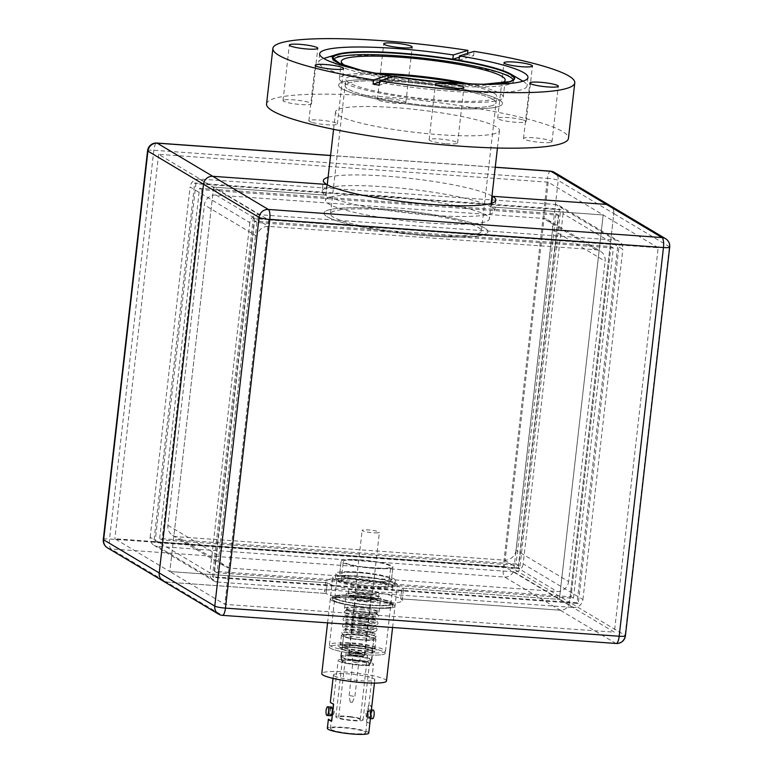 <?xml version="1.0" encoding="UTF-8"?>
<svg xmlns="http://www.w3.org/2000/svg" width="773" height="773" viewBox="0 0 773 773"><rect width="100%" height="100%" fill="white"/><g stroke="black" fill="none" stroke-linecap="round" stroke-linejoin="round"><path stroke-width="0.58" stroke-dasharray="3.87 2.9" d="M615.511 240.132A8.677 8.223 -59.2 0 1 622.825 249.273L563.073 213.628A8.677 8.223 120.8 0 0 555.748 204.487L615.511 240.132L259.1 214.681L199.337 179.036L555.748 204.487M430.136 223.126A82.469 11.382 -173.5 0 1 325.481 200.246A82.469 11.382 -173.5 0 1 408.714 198.274A82.469 11.382 -173.5 0 1 489.367 218.923A82.469 11.382 -173.5 0 1 430.136 223.126M563.073 213.628L523.157 563.884L582.919 599.529A8.677 8.223 -59.2 0 1 573.663 607.481L513.9 571.836A8.677 8.223 120.8 0 0 523.157 563.884M513.9 571.836L157.489 546.376L217.252 582.021A8.677 8.223 -59.2 0 1 209.927 572.89L150.175 537.245A8.677 8.223 120.8 0 0 157.489 546.376M150.175 537.245L190.081 186.989L249.843 222.634A8.677 8.223 -59.2 0 1 259.1 214.681M199.337 179.036A8.677 8.223 120.8 0 0 190.081 186.989M153.827 541.805L518.528 567.855L559.41 209.058L194.709 183.008L153.827 541.805L155.025 542.52L195.907 183.723L560.609 209.773L519.727 568.57L155.025 542.52M249.843 222.634L209.927 572.89M582.919 599.529L622.825 249.273M518.528 567.855L519.727 568.57M559.41 209.058L560.609 209.773M194.709 183.008L195.907 183.723M159.653 538.549L199.56 188.293L555.971 213.744L516.064 564L159.653 538.549L162.05 539.969L201.956 189.714L558.367 215.174L518.461 565.43L162.05 539.969M199.56 188.293L201.956 189.714M555.971 213.744L558.367 215.174M516.064 564L518.461 565.43M516.016 550.183A10.851 10.281 -59.2 0 1 504.44 560.125L177.036 536.742A10.851 10.281 -59.2 0 1 172.698 535.38A10.851 10.281 -59.2 0 1 167.896 525.321L204.391 204.961A10.851 10.281 -59.2 0 1 215.967 195.028L543.371 218.411A10.851 10.281 -59.2 0 1 547.719 219.764A10.851 10.281 -59.2 0 1 552.521 229.823L516.016 550.183L568.609 581.547L605.104 261.197A10.851 10.281 120.8 0 0 600.302 251.138A10.851 10.281 120.8 0 0 595.964 249.776L268.56 226.392A10.851 10.281 120.8 0 0 256.984 236.325L220.479 556.686A10.851 10.281 120.8 0 0 225.281 566.744A10.851 10.281 120.8 0 0 229.629 568.107L557.033 591.49A10.851 10.281 120.8 0 0 568.609 581.547M359.86 559.836A26.04 3.594 -173.5 0 1 392.906 567.063A26.04 3.594 -173.5 0 1 366.624 567.682A26.04 3.594 -173.5 0 1 341.154 561.169A26.04 3.594 -173.5 0 1 359.86 559.836M213.59 577.45L254.472 218.653L619.173 244.703L578.291 603.5L213.59 577.45L212.391 576.735L253.273 217.938L617.975 243.988L577.093 602.785L212.391 576.735M578.291 603.5L577.093 602.785M619.173 244.703L617.975 243.988M254.472 218.653L253.273 217.938M256.936 222.508L217.029 572.764L573.44 598.225L613.347 247.969L256.936 222.508L254.539 221.078L610.95 246.539L571.044 596.795L214.633 571.344L254.539 221.078M573.44 598.225L571.044 596.795M217.029 572.764L214.633 571.344M613.347 247.969L610.95 246.539M428.677 235.939A82.469 11.382 6.5 0 0 487.908 231.736A82.469 11.382 6.5 0 0 407.255 211.087A82.469 11.382 6.5 0 0 324.022 213.068A82.469 11.382 6.5 0 0 428.677 235.939M358.401 572.648A26.04 3.594 6.5 0 0 339.695 573.981A26.04 3.594 6.5 0 0 365.165 580.494A26.04 3.594 6.5 0 0 391.447 579.876A26.04 3.594 6.5 0 0 358.401 572.648M217.252 582.021L573.663 607.481M492.266 105.563A75.957 10.484 -173.5 0 1 408.038 103.263A75.957 10.484 -173.5 0 1 345.096 85.658A75.957 10.484 -173.5 0 1 421.749 83.842A75.957 10.484 -173.5 0 1 496.034 102.857A75.957 10.484 -173.5 0 1 492.266 105.563A75.957 10.484 -173.5 0 1 408.038 103.263A75.957 10.484 -173.5 0 1 345.096 85.658A75.957 10.484 -173.5 0 1 421.749 83.842A75.957 10.484 -173.5 0 1 496.034 102.857A75.957 10.484 -173.5 0 1 492.266 105.563M477.666 233.707A75.957 10.484 6.5 0 0 481.434 231.001A75.957 10.484 6.5 0 0 407.149 211.986A75.957 10.484 6.5 0 0 330.496 213.802A75.957 10.484 6.5 0 0 393.438 231.407A75.957 10.484 6.5 0 0 477.666 233.707M498.411 106.539A82.469 11.382 6.5 0 0 502.508 103.592A82.469 11.382 6.5 0 0 421.855 82.943A82.469 11.382 6.5 0 0 338.622 84.924A82.469 11.382 6.5 0 0 406.956 104.036A82.469 11.382 6.5 0 0 498.411 106.539A82.469 11.382 -173.5 0 1 406.956 104.036A82.469 11.382 -173.5 0 1 338.622 84.924A82.469 11.382 -173.5 0 1 421.855 82.943A82.469 11.382 -173.5 0 1 502.508 103.592A82.469 11.382 -173.5 0 1 498.411 106.539M483.811 234.683A82.469 11.382 -173.5 0 1 392.355 232.18A82.469 11.382 -173.5 0 1 324.022 213.068A82.469 11.382 -173.5 0 1 407.255 211.087A82.469 11.382 -173.5 0 1 487.908 231.736A82.469 11.382 -173.5 0 1 483.811 234.683M379.582 82.16L387.727 79.609A104.828 14.465 6.5 0 0 393.872 80.585L379.234 85.165M387.872 78.344L387.727 79.609M393.872 80.585L394.356 76.314M266.559 103.969A151.923 20.968 -173.5 0 1 419.874 100.335A151.923 20.968 -173.5 0 1 568.445 138.367M467.588 53.385L467.443 54.651A151.923 20.968 -173.5 0 1 473.588 55.627L474.071 51.356M458.959 60.207L473.588 55.627M452.814 59.241L452.814 59.241A104.828 14.465 6.5 0 1 455.78 59.695M467.443 54.651L459.297 57.202M522.944 81.194A104.828 14.465 -173.5 0 1 527.022 85.919A104.828 14.465 -173.5 0 1 521.814 89.658A104.828 14.465 -173.5 0 1 405.574 86.47A104.828 14.465 -173.5 0 1 318.718 62.178A104.828 14.465 -173.5 0 1 323.752 58.497M323.964 58.429A104.828 14.465 -173.5 0 1 424.503 59.676A104.828 14.465 -173.5 0 1 522.751 81.078M312.495 122.549A14.32 1.981 6.5 0 0 328.081 124.83A14.32 1.981 6.5 0 0 337.337 124.028A14.32 1.981 6.5 0 0 333.723 122.269A14.32 1.981 6.5 0 0 318.138 119.989A14.32 1.981 6.5 0 0 308.871 120.791A14.32 1.981 6.5 0 0 312.495 122.549M446.263 143.652A14.32 1.981 6.5 0 0 457.587 143.005A14.32 1.981 6.5 0 0 440.455 139.101A14.32 1.981 6.5 0 0 429.131 139.758A14.32 1.981 6.5 0 0 446.263 143.652M551.275 142.271A14.32 1.981 6.5 0 0 551.98 141.759A14.32 1.981 6.5 0 0 540.114 138.435A14.32 1.981 6.5 0 0 524.229 138A14.32 1.981 6.5 0 0 523.524 138.512A14.32 1.981 6.5 0 0 535.389 141.836A14.32 1.981 6.5 0 0 551.275 142.271M522.509 119.786A14.32 1.981 6.5 0 0 506.924 117.506A14.32 1.981 6.5 0 0 497.657 118.298A14.32 1.981 6.5 0 0 501.281 120.066A14.32 1.981 6.5 0 0 516.866 122.347A14.32 1.981 6.5 0 0 526.123 121.545A14.32 1.981 6.5 0 0 522.509 119.786M388.732 98.683A14.32 1.981 6.5 0 0 377.408 99.331A14.32 1.981 6.5 0 0 394.549 103.224A14.32 1.981 6.5 0 0 405.873 102.577A14.32 1.981 6.5 0 0 388.732 98.683M283.73 100.065A14.32 1.981 6.5 0 0 283.015 100.577A14.32 1.981 6.5 0 0 294.89 103.901A14.32 1.981 6.5 0 0 310.775 104.336A14.32 1.981 6.5 0 0 311.48 103.824A14.32 1.981 6.5 0 0 299.615 100.5A14.32 1.981 6.5 0 0 283.73 100.065M468.641 83.793A82.469 11.382 -173.5 0 1 503.242 97.185A82.469 11.382 -173.5 0 1 499.145 100.132A82.469 11.382 -173.5 0 1 407.69 97.63A82.469 11.382 -173.5 0 1 339.357 78.517A82.469 11.382 -173.5 0 1 376.074 73.242M461.578 83.426A75.957 10.484 -173.5 0 1 496.768 96.451A75.957 10.484 -173.5 0 1 493 99.157A75.957 10.484 -173.5 0 1 408.762 96.857A75.957 10.484 -173.5 0 1 345.821 79.252A75.957 10.484 -173.5 0 1 383.041 74.479M499.638 83.445A82.469 11.382 -173.5 0 1 421.952 82.073A82.469 11.382 -173.5 0 1 345.956 65.937M513.32 79.909A90.885 12.542 -173.5 0 1 513.523 81.204A90.885 12.542 -173.5 0 1 509.03 84.296A90.885 12.542 -173.5 0 1 408.791 81.609A90.885 12.542 -173.5 0 1 332.931 60.632A90.885 12.542 -173.5 0 1 333.424 59.405M495.348 133.449A82.469 11.382 -173.5 0 1 403.893 130.946A82.469 11.382 -173.5 0 1 335.559 111.834A82.469 11.382 -173.5 0 1 418.792 109.853A82.469 11.382 -173.5 0 1 499.445 130.502A82.469 11.382 -173.5 0 1 495.348 133.449M351.019 716.726A13.672 1.884 6.5 0 0 335.869 716.89A13.672 1.884 6.5 0 0 349.241 720.31A13.672 1.884 6.5 0 0 363.039 719.982A13.672 1.884 6.5 0 0 351.019 716.726M350.7 717.083A10.851 1.498 6.5 0 0 338.671 717.209A10.851 1.498 6.5 0 0 349.28 719.924A10.851 1.498 6.5 0 0 360.228 719.663A10.851 1.498 6.5 0 0 350.7 717.083M357.348 661.195A13.672 1.884 6.5 0 0 342.188 661.359A13.672 1.884 6.5 0 0 342.197 661.456A13.672 1.884 6.5 0 0 355.561 664.78A13.672 1.884 6.5 0 0 369.339 664.548A13.672 1.884 6.5 0 0 369.359 664.451A13.672 1.884 6.5 0 0 357.348 661.195M358.015 656.731A15.189 2.097 6.5 0 0 341.173 656.915A15.189 2.097 6.5 0 0 341.173 657.021A15.189 2.097 6.5 0 0 356.024 660.722A15.189 2.097 6.5 0 0 371.33 660.451A15.189 2.097 6.5 0 0 371.359 660.355A15.189 2.097 6.5 0 0 358.015 656.731M360.44 635.377A15.189 2.097 6.5 0 0 343.599 635.561A15.189 2.097 6.5 0 0 343.676 635.812A15.189 2.097 6.5 0 0 358.459 639.368A15.189 2.097 6.5 0 0 373.668 639.223A15.189 2.097 6.5 0 0 373.794 639A15.189 2.097 6.5 0 0 360.44 635.377M363.368 609.752A15.189 2.097 6.5 0 0 346.671 609.684A15.189 2.097 6.5 0 0 346.526 609.936A15.189 2.097 6.5 0 0 361.377 613.733A15.189 2.097 6.5 0 0 376.712 613.375A15.189 2.097 6.5 0 0 376.625 613.095A15.189 2.097 6.5 0 0 363.368 609.752M364.827 596.94A15.189 2.097 6.5 0 0 347.985 597.114A15.189 2.097 6.5 0 0 362.837 600.921A15.189 2.097 6.5 0 0 378.171 600.553A15.189 2.097 6.5 0 0 364.827 596.94M364.006 597.829A8.03 1.111 6.5 0 0 355.097 597.925A8.03 1.111 6.5 0 0 362.952 599.935A8.03 1.111 6.5 0 0 371.059 599.742A8.03 1.111 6.5 0 0 364.006 597.829M357.677 653.359A8.03 1.111 6.5 0 0 348.768 653.456A8.03 1.111 6.5 0 0 356.624 655.465A8.03 1.111 6.5 0 0 364.73 655.272A8.03 1.111 6.5 0 0 357.677 653.359M357.996 653.011A10.851 1.498 6.5 0 0 345.966 653.137A10.851 1.498 6.5 0 0 356.585 655.852A10.851 1.498 6.5 0 0 367.533 655.591A10.851 1.498 6.5 0 0 357.996 653.011M385.263 653.311A28.215 3.894 -173.5 0 1 356.701 653.948A28.215 3.894 -173.5 0 1 329.201 646.904A28.215 3.894 -173.5 0 1 357.677 646.228A28.215 3.894 -173.5 0 1 385.273 653.291A28.215 3.894 -173.5 0 1 385.263 653.311M373.794 639.01A15.189 2.097 -173.5 0 1 358.411 639.358A15.189 2.097 -173.5 0 1 343.599 635.561A15.189 2.097 -173.5 0 1 358.933 635.193A15.189 2.097 -173.5 0 1 373.794 639A15.189 2.097 -173.5 0 1 373.794 639.01M375.949 639.261A17.364 2.396 -173.5 0 1 358.363 639.658A17.364 2.396 -173.5 0 1 341.444 635.309A17.364 2.396 -173.5 0 1 358.972 634.894A17.364 2.396 -173.5 0 1 375.949 639.242A17.364 2.396 -173.5 0 1 375.949 639.261M385.505 651.175A28.215 3.894 -173.5 0 1 356.942 651.813A28.215 3.894 -173.5 0 1 329.453 644.769A28.215 3.894 -173.5 0 1 357.918 644.093A28.215 3.894 -173.5 0 1 385.514 651.156A28.215 3.894 -173.5 0 1 385.505 651.175M359.339 594.157A9.769 1.353 6.5 0 0 353.715 594.737A9.769 1.353 6.5 0 0 363.262 597.191A9.769 1.353 6.5 0 0 373.117 596.949A9.769 1.353 6.5 0 0 359.339 594.157M358.991 597.152A9.769 1.353 6.5 0 0 353.377 597.732A9.769 1.353 6.5 0 0 362.924 600.177A9.769 1.353 6.5 0 0 372.779 599.945A9.769 1.353 6.5 0 0 358.991 597.152M356.73 596.215A15.189 2.097 6.5 0 0 347.985 597.114A15.189 2.097 6.5 0 0 362.837 600.921A15.189 2.097 6.5 0 0 378.171 600.553A15.189 2.097 6.5 0 0 356.73 596.215M355.445 607.501A15.189 2.097 6.5 0 0 346.7 608.409A15.189 2.097 6.5 0 0 361.551 612.216A15.189 2.097 6.5 0 0 376.886 611.849A15.189 2.097 6.5 0 0 355.445 607.501M354.536 607.134A17.364 2.396 6.5 0 0 344.536 608.167A17.364 2.396 6.5 0 0 361.522 612.506A17.364 2.396 6.5 0 0 379.041 612.09A17.364 2.396 6.5 0 0 354.536 607.134M356.16 592.852A17.364 2.396 6.5 0 0 346.169 593.877A17.364 2.396 6.5 0 0 363.146 598.225A17.364 2.396 6.5 0 0 380.664 597.809A17.364 2.396 6.5 0 0 356.16 592.852M351.918 702.396L350.217 702.087L351.918 702.396M353.696 696.318L349.116 695.468L353.696 696.318M361.078 655.717A7.595 1.053 6.5 0 0 364.189 655.378A7.595 1.053 6.5 0 0 364.296 655.224A7.595 1.053 6.5 0 0 356.865 653.32A7.595 1.053 6.5 0 0 349.203 653.504A7.595 1.053 6.5 0 0 349.28 653.678A7.595 1.053 6.5 0 0 361.078 655.717M367.745 597.191A7.595 1.053 6.5 0 0 370.963 596.708A7.595 1.053 6.5 0 0 363.532 594.804A7.595 1.053 6.5 0 0 355.87 594.988A7.595 1.053 6.5 0 0 359.88 596.379A7.595 1.053 6.5 0 0 367.745 597.191M372.074 598.544A15.189 2.097 6.5 0 0 378.509 597.568A15.189 2.097 6.5 0 0 363.658 593.761A15.189 2.097 6.5 0 0 348.323 594.128A15.189 2.097 6.5 0 0 356.343 596.92A15.189 2.097 6.5 0 0 372.074 598.544M372.567 594.273A15.189 2.097 6.5 0 0 379.002 593.297A15.189 2.097 6.5 0 0 364.141 589.49A15.189 2.097 6.5 0 0 348.807 589.857A15.189 2.097 6.5 0 0 356.826 592.649A15.189 2.097 6.5 0 0 372.567 594.273M368.856 593.113A8.677 1.198 6.5 0 0 372.528 592.562A8.677 1.198 6.5 0 0 364.044 590.388A8.677 1.198 6.5 0 0 355.28 590.591A8.677 1.198 6.5 0 0 359.86 592.186A8.677 1.198 6.5 0 0 368.856 593.113M375.717 532.887A8.677 1.198 6.5 0 0 379.388 532.326A8.677 1.198 6.5 0 0 370.905 530.162A8.677 1.198 6.5 0 0 362.141 530.365A8.677 1.198 6.5 0 0 366.721 531.959A8.677 1.198 6.5 0 0 375.717 532.887M366.528 721.895A20.832 2.879 -173.5 0 1 369.803 723.857L366.528 721.895L368.47 704.812L371.745 706.764A20.832 2.879 6.5 0 0 368.47 704.812M369.523 710.918A3.256 0.937 94.1 0 1 370.083 714.426A3.256 0.937 94.1 0 1 368.934 717.363A3.256 0.937 94.1 0 1 368.219 714.049A3.256 0.937 94.1 0 1 369.397 710.87A3.256 0.937 94.1 0 1 369.523 710.918A3.256 0.937 94.1 0 1 370.083 714.426A3.256 0.937 94.1 0 1 368.934 717.363A3.256 0.937 94.1 0 1 368.219 714.049A3.256 0.937 94.1 0 1 369.397 710.87A3.256 0.937 94.1 0 1 369.523 710.918M330.342 702.087L333.617 704.048M328.805 715.585L329.791 706.957L328.805 715.585M331.395 708.194A3.256 0.937 -85.9 0 0 331.269 708.145A3.256 0.937 -85.9 0 0 330.09 711.334A3.256 0.937 -85.9 0 0 330.805 714.648A3.256 0.937 -85.9 0 0 331.955 711.701A3.256 0.937 -85.9 0 0 331.395 708.194M333.472 708.339L332.496 711.034L332.883 714.793C334.496 713.025 334.699 710.87 333.472 708.339M367.455 710.764L366.846 717.218L365.909 713.421L367.455 710.764A3.256 0.937 94.1 0 1 368.006 714.271A3.256 0.937 94.1 0 1 366.856 717.218A3.256 0.937 94.1 0 1 366.151 713.904A3.256 0.937 94.1 0 1 367.32 710.725A3.256 0.937 94.1 0 1 367.455 710.764M368.75 733.055A20.832 2.879 6.5 0 0 348.381 727.837A20.832 2.879 6.5 0 0 327.356 728.34M331.066 729.48A17.798 2.454 6.5 0 0 350.391 733.413A17.798 2.454 6.5 0 0 365.735 732.717A17.798 2.454 6.5 0 0 348.333 728.253A17.798 2.454 6.5 0 0 330.371 728.688A17.798 2.454 6.5 0 0 331.066 729.48M334.245 675.882A20.832 2.879 6.5 0 0 356.875 680.482A20.832 2.879 6.5 0 0 374.837 679.66A20.832 2.879 6.5 0 0 354.459 674.452A20.832 2.879 6.5 0 0 333.434 674.945A20.832 2.879 6.5 0 0 334.245 675.882M386.481 680.994A32.553 4.493 6.5 0 0 354.643 672.839A32.553 4.493 6.5 0 0 321.79 673.621M331.569 600.331A32.553 4.493 6.5 0 0 366.924 607.52A32.553 4.493 6.5 0 0 395.003 606.245A32.553 4.493 6.5 0 0 363.165 598.089A32.553 4.493 6.5 0 0 330.313 598.872A32.553 4.493 6.5 0 0 331.569 600.331M333.646 600.486A30.389 4.194 6.5 0 0 366.644 607.182A30.389 4.194 6.5 0 0 392.839 605.993A30.389 4.194 6.5 0 0 363.126 598.389A30.389 4.194 6.5 0 0 332.467 599.114A30.389 4.194 6.5 0 0 333.646 600.486M333.888 598.35A30.389 4.194 6.5 0 0 366.885 605.046A30.389 4.194 6.5 0 0 393.09 603.858A30.389 4.194 6.5 0 0 363.368 596.254A30.389 4.194 6.5 0 0 332.709 596.978A30.389 4.194 6.5 0 0 333.888 598.35M335.955 598.495A28.215 3.894 6.5 0 0 366.605 604.718A28.215 3.894 6.5 0 0 390.925 603.616A28.215 3.894 6.5 0 0 363.339 596.553A28.215 3.894 6.5 0 0 334.864 597.229A28.215 3.894 6.5 0 0 335.955 598.495M330.303 648.17A28.215 3.894 6.5 0 0 360.943 654.393A28.215 3.894 6.5 0 0 385.273 653.291A28.215 3.894 6.5 0 0 357.677 646.228A28.215 3.894 6.5 0 0 329.201 646.904A28.215 3.894 6.5 0 0 330.303 648.17M342.313 649.03A15.624 2.155 6.5 0 0 359.29 652.47A15.624 2.155 6.5 0 0 372.76 651.861A15.624 2.155 6.5 0 0 357.484 647.948A15.624 2.155 6.5 0 0 341.714 648.325A15.624 2.155 6.5 0 0 342.313 649.03M341.405 657.021A15.624 2.155 6.5 0 0 358.054 660.432A15.624 2.155 6.5 0 0 371.832 659.939A15.624 2.155 6.5 0 0 371.852 659.852A15.624 2.155 6.5 0 0 356.575 655.939A15.624 2.155 6.5 0 0 340.796 656.316A15.624 2.155 6.5 0 0 340.806 656.403A15.624 2.155 6.5 0 0 341.405 657.021M342.168 661.379A14.32 1.981 6.5 0 0 357.426 664.509A14.32 1.981 6.5 0 0 370.054 664.055A14.32 1.981 6.5 0 0 356.063 660.393A14.32 1.981 6.5 0 0 341.608 660.818A14.32 1.981 6.5 0 0 342.168 661.379M338.845 661.137A17.798 2.454 6.5 0 0 358.179 665.07A17.798 2.454 6.5 0 0 373.523 664.374A17.798 2.454 6.5 0 0 356.121 659.91A17.798 2.454 6.5 0 0 338.159 660.345A17.798 2.454 6.5 0 0 338.845 661.137M351.879 559.488A26.04 3.594 6.5 0 0 341.154 561.169A26.04 3.594 6.5 0 0 366.624 567.682A26.04 3.594 6.5 0 0 392.906 567.063A26.04 3.594 6.5 0 0 378.992 562.242A26.04 3.594 6.5 0 0 351.879 559.488M353.145 559.874A23.876 3.295 6.5 0 0 343.318 561.411A23.876 3.295 6.5 0 0 366.663 567.382A23.876 3.295 6.5 0 0 390.752 566.812A23.876 3.295 6.5 0 0 377.997 562.396A23.876 3.295 6.5 0 0 353.145 559.874M350.952 579.093A23.876 3.295 6.5 0 0 341.125 580.629A23.876 3.295 6.5 0 0 364.469 586.61A23.876 3.295 6.5 0 0 388.568 586.04A23.876 3.295 6.5 0 0 375.813 581.615A23.876 3.295 6.5 0 0 350.952 579.093M348.43 578.32A28.215 3.894 6.5 0 0 336.815 580.136A28.215 3.894 6.5 0 0 364.402 587.2A28.215 3.894 6.5 0 0 392.877 586.523A28.215 3.894 6.5 0 0 377.804 581.306A28.215 3.894 6.5 0 0 348.43 578.32M346.478 595.413A28.215 3.894 6.5 0 0 334.864 597.229A28.215 3.894 6.5 0 0 362.46 604.293A28.215 3.894 6.5 0 0 390.925 603.616A28.215 3.894 6.5 0 0 375.852 598.389A28.215 3.894 6.5 0 0 346.478 595.413M345.222 595.026A30.389 4.194 6.5 0 0 332.709 596.978A30.389 4.194 6.5 0 0 362.421 604.583A30.389 4.194 6.5 0 0 393.09 603.858A30.389 4.194 6.5 0 0 376.857 598.234A30.389 4.194 6.5 0 0 345.222 595.026M344.98 597.162A30.389 4.194 6.5 0 0 332.467 599.114A30.389 4.194 6.5 0 0 362.179 606.718A30.389 4.194 6.5 0 0 392.839 605.993A30.389 4.194 6.5 0 0 376.606 600.37A30.389 4.194 6.5 0 0 344.98 597.162M343.714 596.775A32.553 4.493 6.5 0 0 330.313 598.872A32.553 4.493 6.5 0 0 362.141 607.018A32.553 4.493 6.5 0 0 395.003 606.245A32.553 4.493 6.5 0 0 377.611 600.215A32.553 4.493 6.5 0 0 343.714 596.775M346.149 575.412A32.553 4.493 6.5 0 0 332.738 577.518A32.553 4.493 6.5 0 0 364.576 585.663A32.553 4.493 6.5 0 0 397.428 584.881A32.553 4.493 6.5 0 0 380.036 578.861A32.553 4.493 6.5 0 0 346.149 575.412M347.666 575.875A29.954 4.136 6.5 0 0 335.327 577.808A29.954 4.136 6.5 0 0 364.614 585.306A29.954 4.136 6.5 0 0 394.848 584.591A29.954 4.136 6.5 0 0 378.847 579.045A29.954 4.136 6.5 0 0 347.666 575.875M348.15 571.605A29.954 4.136 6.5 0 0 335.82 573.537A29.954 4.136 6.5 0 0 365.107 581.035A29.954 4.136 6.5 0 0 395.332 580.32A29.954 4.136 6.5 0 0 379.33 574.774A29.954 4.136 6.5 0 0 348.15 571.605M350.42 572.3A26.04 3.594 6.5 0 0 339.695 573.981A26.04 3.594 6.5 0 0 365.165 580.494A26.04 3.594 6.5 0 0 391.447 579.876A26.04 3.594 6.5 0 0 377.533 575.054A26.04 3.594 6.5 0 0 350.42 572.3M332.738 714.745A3.256 0.937 -85.9 0 0 332.873 714.793A3.256 0.937 -85.9 0 0 334.042 711.614A3.256 0.937 -85.9 0 0 333.337 708.3A3.256 0.937 -85.9 0 0 332.187 711.247A3.256 0.937 -85.9 0 0 332.738 714.745M330.67 714.6A3.256 0.937 -85.9 0 0 330.805 714.648A3.256 0.937 -85.9 0 0 331.975 711.46A3.256 0.937 -85.9 0 0 331.269 708.145A3.256 0.937 -85.9 0 0 330.11 711.092A3.256 0.937 -85.9 0 0 330.67 714.6M331.346 707.063A4.338 1.256 -85.9 0 0 329.81 710.996A4.338 1.256 -85.9 0 0 330.544 715.672M369.649 709.846A4.338 1.256 94.1 0 1 370.393 714.523A4.338 1.256 94.1 0 1 368.856 718.446A4.338 1.256 94.1 0 1 367.909 714.03A4.338 1.256 94.1 0 1 369.475 709.788A4.338 1.256 94.1 0 1 369.649 709.846M372.586 718.716A4.338 1.256 94.1 0 1 371.639 714.3A4.338 1.256 94.1 0 1 373.204 710.058M616.168 643.474A8.677 2.512 94.1 0 1 615.82 643.358L560.241 610.206L400.685 598.814L401.902 588.137A39.065 5.392 -173.5 0 1 403.419 589.896A39.065 5.392 -173.5 0 1 369.726 591.422A39.065 5.392 -173.5 0 1 327.298 582.803L326.08 593.48A39.065 5.392 6.5 0 0 368.508 602.099A39.065 5.392 6.5 0 0 402.202 600.573A39.065 5.392 6.5 0 0 400.685 598.814L401.902 588.137L559.381 599.384L614.361 632.169L224.798 604.351L169.818 571.556L327.298 582.803L326.08 593.48L166.524 582.088L222.102 615.24A8.677 2.512 -85.9 0 0 222.46 615.356M163.055 580.996A8.677 8.223 120.8 0 0 166.524 582.088L110.954 548.936A8.677 2.512 94.1 0 1 109.534 538.974A8.677 1.198 6.5 0 0 103.302 539.419M495.87 200.188L494.652 210.874A86.808 11.982 6.5 0 1 419.797 214.266A86.808 11.982 6.5 0 1 325.51 195.125L326.728 184.447L325.51 195.125L213.619 187.134L169.818 571.556L327.298 582.803A39.065 5.392 6.5 0 1 325.791 581.045L324.573 591.722A39.065 5.392 -173.5 0 1 358.257 590.195A39.065 5.392 -173.5 0 1 400.685 598.814L560.241 610.206A8.677 8.223 120.8 0 0 569.498 602.254L625.077 635.406A8.677 1.198 -173.5 0 1 625.415 635.793M494.652 210.874A86.808 11.982 6.5 0 0 491.29 206.961L491.715 203.241L491.29 206.961L603.182 214.952L491.29 206.961A86.808 11.982 -173.5 0 0 397.003 187.82A86.808 11.982 -173.5 0 0 322.148 191.211L323.365 180.534M658.161 247.746L603.182 214.952L559.381 599.384L504.402 566.59L114.839 538.762L169.818 571.556L213.619 187.134L268.598 219.918L658.161 247.746L614.361 632.169M268.598 219.918L224.798 604.351M218.633 614.149A8.677 8.223 120.8 0 0 222.102 615.24L615.82 643.358A8.677 8.223 120.8 0 0 625.077 635.406L669.36 246.703A8.677 8.223 120.8 0 0 665.524 238.664M669.698 247.099A8.677 1.198 6.5 0 0 669.36 246.703L613.791 213.561A8.677 8.223 120.8 0 0 609.945 205.512A8.677 8.223 120.8 0 1 613.791 213.561L569.498 602.254L513.919 569.112A8.677 1.198 6.5 0 0 503.242 567.092A8.677 2.512 -85.9 0 0 504.663 577.064A8.677 8.223 120.8 0 0 513.919 569.112L558.212 180.409A8.677 8.223 120.8 0 0 554.367 172.36M166.524 582.088L326.08 593.48A39.065 5.392 -173.5 0 1 324.573 591.722M322.148 191.211A86.808 11.982 -173.5 0 0 325.51 195.125L213.619 187.134L158.639 154.339L548.202 182.167L603.182 214.952L559.381 599.384L401.902 588.137A39.065 5.392 6.5 0 0 359.474 579.518A39.065 5.392 6.5 0 0 325.791 581.045M491.986 195.984A86.808 11.982 6.5 0 0 410.975 178.457A86.808 11.982 6.5 0 0 328.1 177.307M548.202 182.167L504.402 566.59M158.639 154.339L114.839 538.762M107.476 547.854A8.677 8.223 120.8 0 0 110.954 548.936L504.663 577.064L560.241 610.206A8.677 8.223 120.8 0 0 569.498 602.254L613.791 213.561L558.212 180.409A8.677 1.198 -173.5 0 0 547.535 178.389L503.242 567.092L109.534 538.974L153.817 150.271A8.677 2.512 94.1 0 1 156.832 143.044M147.585 150.716A8.677 1.198 -173.5 0 1 153.817 150.271L547.535 178.389A8.677 2.512 -85.9 0 1 550.54 171.162M595.964 249.776L543.371 218.411M552.521 229.823L605.104 261.197M504.44 560.125L557.033 591.49M229.629 568.107L177.036 536.742M215.967 195.028L268.56 226.392M256.984 236.325L204.391 204.961M167.896 525.321L220.479 556.686M513.523 81.204L514.006 78.846A91.098 12.571 -173.5 0 1 509.504 81.948A91.098 12.571 -173.5 0 1 409.033 79.252A91.098 12.571 -173.5 0 1 332.989 58.226L332.931 60.632M486.729 84.276A91.716 12.658 -173.5 0 1 393.244 76.662M388.162 75.812A91.716 12.658 -173.5 0 1 358.343 69.647M360.894 633.039A16.967 2.338 6.5 0 0 342.159 633.522A16.967 2.338 6.5 0 0 358.672 637.493A16.967 2.338 6.5 0 0 375.649 637.339A16.967 2.338 6.5 0 0 360.894 633.039M361.117 630.449A16.252 2.242 6.5 0 0 344.265 629.966A16.252 2.242 6.5 0 0 358.991 634.71A16.252 2.242 6.5 0 0 374.403 633.396A16.252 2.242 6.5 0 0 361.117 630.449M360.962 629.898A14.117 1.952 6.5 0 0 346.323 629.483A14.117 1.952 6.5 0 0 359.116 633.609A14.117 1.952 6.5 0 0 372.509 632.469A14.117 1.952 6.5 0 0 360.962 629.898M361.146 628.314A14.117 1.952 6.5 0 0 346.352 629.28A14.117 1.952 6.5 0 0 359.3 632.014A14.117 1.952 6.5 0 0 372.528 632.266A14.117 1.952 6.5 0 0 361.146 628.314M361.484 627.232A16.252 2.242 6.5 0 0 344.449 628.343A16.252 2.242 6.5 0 0 359.358 631.493A16.252 2.242 6.5 0 0 374.586 631.783A16.252 2.242 6.5 0 0 361.484 627.232M361.841 624.043A16.252 2.242 6.5 0 0 345 623.56A16.252 2.242 6.5 0 0 359.716 628.304A16.252 2.242 6.5 0 0 375.137 626.99A16.252 2.242 6.5 0 0 361.841 624.043M361.687 623.492A14.117 1.952 6.5 0 0 347.058 623.077A14.117 1.952 6.5 0 0 359.841 627.203A14.117 1.952 6.5 0 0 373.233 626.053A14.117 1.952 6.5 0 0 361.687 623.492M361.88 621.888A14.146 1.952 6.5 0 0 347.232 622.951A14.146 1.952 6.5 0 0 360.025 625.599A14.146 1.952 6.5 0 0 373.088 625.888A14.146 1.952 6.5 0 0 361.88 621.888M362.228 620.825A16.388 2.261 6.5 0 0 345.26 622.043A16.388 2.261 6.5 0 0 360.083 625.125A16.388 2.261 6.5 0 0 375.224 625.463A16.388 2.261 6.5 0 0 362.228 620.825M362.595 617.617A16.436 2.271 6.5 0 0 345.56 617.125A16.436 2.271 6.5 0 0 360.45 621.927A16.436 2.271 6.5 0 0 376.026 620.593A16.436 2.271 6.5 0 0 362.595 617.617M362.44 617.067A14.301 1.971 6.5 0 0 347.618 616.641A14.301 1.971 6.5 0 0 360.576 620.816A14.301 1.971 6.5 0 0 374.132 619.666A14.301 1.971 6.5 0 0 362.44 617.067M362.624 615.472A14.301 1.971 6.5 0 0 347.637 616.458A14.301 1.971 6.5 0 0 360.749 619.221A14.301 1.971 6.5 0 0 374.151 619.482A14.301 1.971 6.5 0 0 362.624 615.472M362.962 614.39A16.436 2.271 6.5 0 0 345.744 615.521A16.436 2.271 6.5 0 0 360.817 618.7A16.436 2.271 6.5 0 0 376.209 618.999A16.436 2.271 6.5 0 0 362.962 614.39M363.349 611.569A17.093 2.358 6.5 0 0 344.574 611.491A17.093 2.358 6.5 0 0 361.117 616.052A17.093 2.358 6.5 0 0 378.258 615.327A17.093 2.358 6.5 0 0 363.349 611.569M374.49 652.074A17.364 2.396 -173.5 0 1 348.275 651.156A17.364 2.396 -173.5 0 1 348.952 647.049A17.364 2.396 -173.5 0 1 374.49 652.074M372.576 649.697A15.189 2.097 6.5 0 0 372.576 649.678A15.189 2.097 6.5 0 0 357.715 645.87A15.189 2.097 6.5 0 0 342.391 646.238A15.189 2.097 6.5 0 0 357.194 650.035A15.189 2.097 6.5 0 0 372.576 649.697M374.973 647.803A17.364 2.396 -173.5 0 1 357.387 648.199A17.364 2.396 -173.5 0 1 340.478 643.861A17.364 2.396 -173.5 0 1 357.996 643.445A17.364 2.396 -173.5 0 1 374.973 647.784A17.364 2.396 -173.5 0 1 374.973 647.803M376.886 650.19A19.528 2.696 6.5 0 0 348.159 644.537A19.528 2.696 6.5 0 0 347.396 649.146A19.528 2.696 6.5 0 0 376.886 650.19M357.513 662.819L352.932 661.959L357.513 662.819M359.889 656.963A5.817 0.802 6.5 0 0 362.266 656.702A5.817 0.802 6.5 0 0 356.662 655.137A5.817 0.802 6.5 0 0 350.845 655.407A5.817 0.802 6.5 0 0 359.889 656.963M495.251 167.297L330.583 155.537M559.227 205.579L618.989 241.224M154.011 545.294L213.773 580.929M547.719 219.764L600.302 251.138M172.698 535.38L225.281 566.744M491.135 203.415L489.367 218.923M327.25 184.747L325.481 200.246M391.447 579.876L392.906 567.063L391.447 579.876M339.695 573.981L341.154 561.169L339.695 573.981M481.434 231.001L496.768 96.451M330.496 213.802L345.821 79.252M497.445 148.001L499.445 130.502M333.569 129.333L335.559 111.834M319.674 53.772L318.718 62.178M527.978 77.503L527.022 85.919M337.337 124.028L343.666 68.507M308.871 120.791L315.2 65.261M457.587 143.005L463.916 87.475M429.131 139.758L435.45 84.228M551.98 141.759L558.309 86.228M523.524 138.512L529.843 82.982M526.123 121.545L532.452 66.014M497.657 118.298L503.986 62.768M405.873 102.577L412.202 47.047M377.408 99.331L383.737 43.8M311.48 103.824L317.809 48.293M283.015 100.577L289.344 45.047M341.299 61.425L339.357 78.517M505.184 80.102L503.242 97.185M361.349 70.304L388.162 75.744M393.399 76.614L425.334 80.894L483.656 84.247M363.039 719.982L369.359 664.451M335.869 716.89L342.188 661.359M369.339 664.548L371.33 660.451M342.197 661.456L341.173 657.021M371.359 660.355L373.794 639L372.576 649.678L373.03 651.059C373.572 651.562 373.436 649.784 357.126 647.687C341.144 646.218 341.193 647.842 341.627 647.484L342.391 646.238L343.599 635.561L341.173 656.915M373.668 639.223L375.649 637.339C376.828 635.57 376.412 634.256 374.403 633.396L372.528 632.266L374.586 631.783C377.688 630.526 377.871 628.932 375.137 626.99L373.233 626.053L373.717 626.352L373.794 625.676L373.088 625.888L375.224 625.463C378.644 624.13 378.915 622.507 376.026 620.593L374.151 619.482L376.209 618.999C378.412 618.632 379.099 617.414 378.258 615.327L376.625 613.095M343.676 635.812L342.159 633.522C341.415 631.541 342.12 630.353 344.265 629.966L346.352 629.28L344.449 628.343C341.705 626.43 341.888 624.835 345 623.56L347.058 623.077L346.517 623.26L346.604 622.574L347.232 622.951L345.26 622.043C342.217 619.985 342.313 618.342 345.56 617.125L347.618 616.641L345.744 615.521C343.685 614.67 343.289 613.327 344.574 611.491L346.671 609.684M376.712 613.375L376.886 611.849M346.526 609.936L346.7 608.409M364.73 655.272L371.059 599.742M348.768 653.456L355.097 597.925M360.228 719.663L367.533 655.591M338.671 717.209L345.966 653.137M341.444 635.309L340.478 643.861L339.772 645.049C339.347 645.503 338.758 643.465 358.479 645.378C375.968 647.755 375.9 649.629 375.388 649.107L374.973 647.784L375.949 639.242M329.453 644.769L336.815 580.136M385.514 651.156L392.877 586.523M372.779 599.945L373.117 596.949M353.377 597.732L353.715 594.737M379.041 612.09L380.664 597.809M344.536 608.167L346.169 593.877M352.372 702.338L354.933 696.144L358.759 662.625C361.32 655.33 361.841 657.765 362.266 656.702L364.189 655.378M350.217 702.087L349.116 695.478L352.932 661.959C352.082 654.277 351.029 656.528 350.845 655.407L349.28 653.678M364.296 655.224L370.963 596.708M349.203 653.504L355.87 594.988M378.509 597.568L379.002 593.297M348.323 594.128L348.807 589.857M372.528 592.562L379.388 532.326M355.28 590.591L362.141 530.365M330.805 714.648L332.883 714.793L330.805 714.648M331.269 708.145L333.347 708.3L331.269 708.145M374.451 683.09L374.837 679.66M333.047 678.375L333.434 674.945M392.578 627.502L397.428 584.881M327.578 622.864L332.738 577.518M392.839 605.993L393.09 603.858L392.839 605.993M332.467 599.114L332.709 596.978L332.467 599.114M371.852 659.852L372.76 651.861M340.796 656.316L341.714 648.325M370.054 664.055L371.832 659.939M341.608 660.818L340.806 656.403M365.735 732.717L373.523 664.374M330.371 728.688L338.159 660.345M388.568 586.04L390.752 566.812M341.125 580.629L343.318 561.411M394.848 584.591L395.332 580.32M335.327 577.808L335.82 573.537M368.856 718.446L370.402 718.561M369.475 709.788L371.388 709.923M402.202 600.573L403.419 589.896M330.593 155.45L495.261 167.21"/><path stroke-width="1.16" d="M379.727 80.894A151.923 20.968 -173.5 0 0 567.227 88.257A151.923 20.968 -173.5 0 0 574.774 82.837A151.923 20.968 -173.5 0 0 474.071 51.356L459.442 55.936A104.828 14.465 -173.5 0 1 527.978 77.503A104.828 14.465 -173.5 0 1 522.77 81.242A104.828 14.465 -173.5 0 1 394.356 76.314L379.727 80.894L379.234 85.165A151.923 20.968 -173.5 0 1 373.088 84.189L373.581 79.919L388.21 75.339L387.872 78.344M373.088 84.189L379.582 82.16M574.774 82.837L568.445 138.367A151.923 20.968 -173.5 0 1 560.898 143.788A151.923 20.968 -173.5 0 1 392.433 139.179A151.923 20.968 -173.5 0 1 266.559 103.969L272.879 48.438A151.923 20.968 -173.5 0 1 467.926 50.38L467.588 53.385M373.581 79.919A151.923 20.968 -173.5 0 1 272.879 48.438M388.21 75.339A104.828 14.465 -173.5 0 1 319.674 53.772A104.828 14.465 -173.5 0 1 453.297 54.97L467.926 50.38M317.094 48.805A14.32 1.981 -173.5 0 1 301.209 48.37A14.32 1.981 -173.5 0 1 289.344 45.047A14.32 1.981 -173.5 0 1 303.799 44.708A14.32 1.981 -173.5 0 1 317.809 48.293A14.32 1.981 -173.5 0 1 317.094 48.805M400.878 47.694A14.32 1.981 -173.5 0 1 383.737 43.8A14.32 1.981 -173.5 0 1 398.192 43.462A14.32 1.981 -173.5 0 1 412.202 47.047A14.32 1.981 -173.5 0 1 400.878 47.694M340.052 66.739A14.32 1.981 -173.5 0 1 343.666 68.507A14.32 1.981 -173.5 0 1 329.211 68.845A14.32 1.981 -173.5 0 1 315.2 65.261A14.32 1.981 -173.5 0 1 324.467 64.459A14.32 1.981 -173.5 0 1 340.052 66.739M459.442 55.936L458.959 60.207A104.828 14.465 6.5 0 0 455.78 59.695M459.297 57.202L452.852 59.221L453.297 54.97M323.752 58.497A104.828 14.465 -173.5 0 1 323.964 58.429L337.018 54.361A91.716 12.658 -173.5 0 1 424.986 55.453A91.716 12.658 -173.5 0 1 510.943 74.179A91.716 12.658 -173.5 0 1 510.122 81.687A91.716 12.658 -173.5 0 1 486.729 84.276M358.343 69.647A91.716 12.658 -173.5 0 1 337.018 54.361C341.251 53.066 347.86 52.235 356.836 51.888C376.345 51.24 400.124 52.554 428.174 55.811C453.828 58.912 475.221 62.758 492.372 67.357C500.952 69.705 507.136 71.976 510.943 74.179L522.751 81.078A104.828 14.465 -173.5 0 1 522.944 81.194M507.61 64.536A14.32 1.981 -173.5 0 1 503.986 62.768A14.32 1.981 -173.5 0 1 518.441 62.429A14.32 1.981 -173.5 0 1 532.452 66.014A14.32 1.981 -173.5 0 1 523.195 66.816A14.32 1.981 -173.5 0 1 507.61 64.536M530.558 82.469A14.32 1.981 -173.5 0 1 546.443 82.904A14.32 1.981 -173.5 0 1 558.309 86.228A14.32 1.981 -173.5 0 1 543.854 86.566A14.32 1.981 -173.5 0 1 529.843 82.982A14.32 1.981 -173.5 0 1 530.558 82.469M446.775 83.581A14.32 1.981 -173.5 0 1 463.916 87.475A14.32 1.981 -173.5 0 1 449.461 87.813A14.32 1.981 -173.5 0 1 435.45 84.228A14.32 1.981 -173.5 0 1 446.775 83.581M376.074 73.242A82.469 11.382 -173.5 0 1 468.641 83.793M383.041 74.479A75.957 10.484 -173.5 0 1 461.578 83.426M345.956 65.937A82.469 11.382 -173.5 0 1 341.299 61.425A82.469 11.382 -173.5 0 1 424.532 59.453A82.469 11.382 -173.5 0 1 505.184 80.102A82.469 11.382 -173.5 0 1 501.088 83.04A82.469 11.382 -173.5 0 1 499.638 83.445M333.424 59.405A90.885 12.542 -173.5 0 1 424.667 58.304A90.885 12.542 -173.5 0 1 513.32 79.909M369.803 723.857L371.745 706.764M333.047 678.375L330.342 702.087A20.832 2.879 6.5 0 0 331.153 703.005A20.832 2.879 6.5 0 0 333.617 704.048L331.675 721.132A20.832 2.879 -173.5 0 1 329.211 720.098A20.832 2.879 -173.5 0 1 328.399 719.17L327.356 728.34A20.832 2.879 6.5 0 0 328.158 729.277A20.832 2.879 6.5 0 0 350.787 733.877A20.832 2.879 6.5 0 0 368.75 733.055L374.451 683.09M331.675 721.132L328.399 719.17M327.578 622.864L321.79 673.621A32.553 4.493 6.5 0 0 323.056 675.09A32.553 4.493 6.5 0 0 358.411 682.269A32.553 4.493 6.5 0 0 386.481 680.994L392.578 627.502M330.544 715.672A4.338 1.256 -85.9 0 0 330.728 715.73A4.338 1.256 -85.9 0 0 332.284 711.489A4.338 1.256 -85.9 0 0 331.346 707.063L327.617 706.802A4.338 1.256 -85.9 0 0 326.08 710.725A4.338 1.256 -85.9 0 0 326.815 715.402A4.338 1.256 -85.9 0 0 326.998 715.46A4.338 1.256 -85.9 0 0 328.554 711.218A4.338 1.256 -85.9 0 0 327.617 706.802M371.388 709.923L373.204 710.058A4.338 1.256 94.1 0 1 373.378 710.116A4.338 1.256 94.1 0 1 374.122 714.793A4.338 1.256 94.1 0 1 372.586 718.716L370.402 718.561M330.583 155.537L157.18 143.16L212.759 176.302L326.728 184.447A86.808 11.982 -173.5 0 0 421.014 203.589A86.808 11.982 -173.5 0 0 495.87 200.188A86.808 11.982 -173.5 0 0 492.507 196.284L491.715 203.241L492.507 196.284L606.476 204.42L662.046 237.572A8.677 2.512 94.1 0 1 663.466 247.544A8.677 1.198 6.5 0 0 669.698 247.099A8.677 8.677 0 0 0 665.524 238.664L665.524 238.664A8.677 8.223 120.8 0 0 662.046 237.572L268.337 209.454L212.759 176.302A8.677 8.223 120.8 0 0 203.502 184.254L147.923 151.102A8.677 1.198 -173.5 0 1 147.585 150.716A8.677 8.677 0 0 1 156.832 143.044A8.677 2.512 94.1 0 1 157.18 143.16A8.677 8.223 120.8 0 0 147.923 151.102L103.64 539.805A8.677 8.223 120.8 0 0 107.476 547.854A8.677 8.677 0 0 1 103.302 539.419A8.677 1.198 6.5 0 0 103.64 539.805L159.209 572.957L203.502 184.254L259.081 217.406A8.677 1.198 6.5 0 0 269.758 219.416A8.677 2.512 -85.9 0 0 268.337 209.454A8.677 8.223 120.8 0 0 259.081 217.406L214.788 606.1A8.677 8.223 120.8 0 0 218.633 614.149A8.677 8.677 0 0 0 222.46 615.356A8.677 2.512 -85.9 0 0 225.465 608.119A8.677 1.198 -173.5 0 1 214.788 606.1L159.209 572.957A8.677 8.223 120.8 0 0 166.524 582.088M218.633 614.149L107.476 547.854M625.415 635.793A8.677 1.198 -173.5 0 1 619.183 636.237A8.677 2.512 94.1 0 1 616.168 643.474A8.677 8.677 0 0 0 625.415 635.793L669.698 247.099M665.524 238.664L609.945 205.512A8.677 8.223 120.8 0 0 606.476 204.42L550.898 171.277A8.677 2.512 -85.9 0 0 550.54 171.162A8.677 8.677 0 0 1 554.367 172.36L554.367 172.36A8.677 8.223 120.8 0 0 550.898 171.277L495.251 167.297M163.055 580.996A8.677 8.223 120.8 0 1 159.209 572.957L203.502 184.254A8.677 8.223 120.8 0 1 212.759 176.302L326.728 184.447A86.808 11.982 6.5 0 1 323.365 180.534A86.808 11.982 6.5 0 1 328.1 177.307M554.367 172.36L609.945 205.512A8.677 8.223 120.8 0 0 606.476 204.42L492.507 196.284A86.808 11.982 6.5 0 0 491.986 195.984M361.349 70.304L340.062 63.676L332.989 58.226A91.098 12.571 -173.5 0 1 424.937 55.888A91.098 12.571 -173.5 0 1 514.006 78.846C514.741 79.117 513.33 80.044 509.774 81.629L483.656 84.247M393.244 76.662A91.716 12.658 -173.5 0 1 388.162 75.812M663.466 247.544L619.183 636.237L225.465 608.119L269.758 219.416L663.466 247.544M491.135 203.415L497.445 148.001M327.25 184.747L333.569 129.333M388.162 75.744L393.399 76.614M330.728 715.73L326.998 715.46M222.46 615.356L616.168 643.474M156.832 143.044L330.593 155.45M495.261 167.21L550.54 171.162M103.302 539.419L147.585 150.716"/></g></svg>
